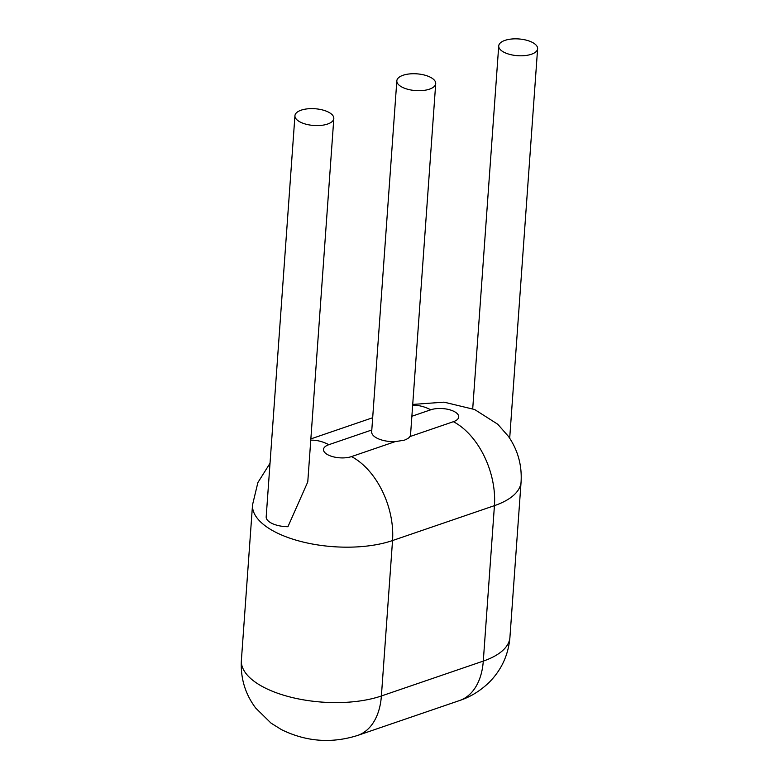 <?xml version="1.0" encoding="UTF-8"?>
<svg xmlns="http://www.w3.org/2000/svg" width="779" height="779" viewBox="0 0 779 779"><rect width="100%" height="100%" fill="white"/><g stroke="black" fill="none" stroke-linecap="round" stroke-linejoin="round"><path stroke-width="1.17" d="M503.906 52.203A19.494 8.394 -175.9 0 1 498.726 45.922A19.494 8.394 -175.9 0 1 518.765 38.95A19.494 8.394 -175.9 0 1 537.617 48.717A19.494 8.394 -175.9 0 1 524.988 55.591A19.494 8.394 -175.9 0 1 503.906 52.203M411.877 416.259L430.729 409.803A16.71 7.196 -175.9 0 1 454.293 411.555A16.71 7.196 -175.9 0 1 453.397 421.692A66.828 42.358 71.1 0 1 494.431 505.649L483.292 661.089A83.538 35.961 4.1 0 0 509.933 637.319L521.083 481.889C522.057 465.209 517.85 450.058 508.463 436.425L497.762 424.243L474.664 409.53L444.02 402.149L412.724 404.437M435.714 83.606L410.562 434.585A19.494 8.394 -175.9 0 1 409.803 436.62C409.345 437.701 407.524 438.889 404.34 440.184L395.109 441.654A19.494 8.394 -175.9 0 1 376.851 438.08A19.494 8.394 -175.9 0 1 371.671 431.8L396.832 80.821A19.494 8.394 -175.9 0 1 416.872 73.839A19.494 8.394 -175.9 0 1 435.714 83.606A19.494 8.394 -175.9 0 1 423.094 90.491A19.494 8.394 -175.9 0 1 402.013 87.102A19.494 8.394 -175.9 0 1 396.832 80.821M333.821 118.496L307.773 481.909L287.928 526.711A19.494 8.394 -175.9 0 1 271.365 523.108A19.494 8.394 -175.9 0 1 266.184 516.828L294.939 115.711A19.494 8.394 -175.9 0 1 314.979 108.739A19.494 8.394 -175.9 0 1 333.821 118.496A19.494 8.394 -175.9 0 1 321.201 125.38A19.494 8.394 -175.9 0 1 300.119 121.991A19.494 8.394 -175.9 0 1 294.939 115.711M430.729 409.803A66.828 42.358 -108.9 0 0 412.656 405.284M521.083 481.889A83.538 35.961 -175.9 0 1 494.431 505.649L392.538 540.548L381.389 695.978L483.292 661.089A66.828 42.358 71.1 0 1 459.6 700.525L459.6 700.525C470.341 697.001 480.176 690.973 489.095 682.443C501.452 670.008 508.405 654.973 509.933 637.319M395.109 441.654L351.504 456.591A16.71 7.196 -175.9 0 1 327.94 454.829A16.71 7.196 -175.9 0 1 328.835 444.692A66.828 42.358 -108.9 0 0 310.763 440.184M328.835 444.692L371.807 429.979M453.397 421.692L409.803 436.62M351.504 456.591A66.828 42.358 71.1 0 1 392.538 540.548A83.538 35.961 -175.9 0 1 274.724 531.745A83.538 35.961 -175.9 0 1 252.532 504.831L257.878 482.571L270.021 463.262M357.707 735.415C331.562 743.672 306.137 741.744 281.433 729.611L271.014 723.107L255.629 707.965C245.132 693.885 240.39 677.993 241.383 660.271A83.538 35.961 4.1 0 0 263.575 687.175A83.538 35.961 4.1 0 0 381.389 695.978A66.828 42.358 71.1 0 1 357.707 735.415A66.828 42.358 71.1 0 1 357.697 735.415L459.6 700.525M498.726 45.922L472.717 408.732M537.617 48.717L509.69 438.246M310.86 438.898L372.683 417.729M241.383 660.271L252.532 504.831"/></g></svg>

